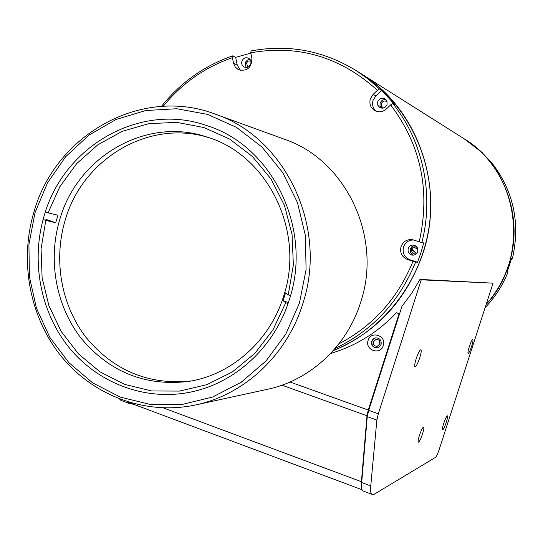 <?xml version="1.0" encoding="UTF-8"?>
<svg xmlns="http://www.w3.org/2000/svg" width="543" height="543" viewBox="0 0 543 543"><rect width="100%" height="100%" fill="white"/><g stroke="black" fill="none" stroke-linecap="round" stroke-linejoin="round"><path stroke-width="0.81" d="M368.785 410.06L368.33 409.897M368.819 408.384L369.267 408.546M369.864 405.098L370.319 405.261M371.46 400.13L371.907 400.293M360.613 73.393L464.129 138.777C519.142 171.283 530.85 256.696 486.182 304.385C496.322 292.853 503.802 279.733 508.628 265.032C524.416 218.517 504.752 163.647 464.129 138.777L463.878 138.621M485.137 307.623C495.067 297.245 502.723 285.326 508.092 271.873L507.352 271.609M482.652 153.241L492.06 163.165C513.664 191.455 520.452 223.261 512.409 258.563L511.615 258.427L507.277 271.785L508.092 271.873M482.788 153.058L464.129 138.777M423.058 252.984C406.795 299.716 376.849 332.275 333.212 350.649C384.899 330.178 424.069 278.002 429.947 219.834C435.791 161.658 407.725 103.184 360.959 73.61C417.615 108.2 445.362 186.48 423.058 252.984M377.405 90.294C340.59 56.927 298.385 44.417 250.785 52.766L251.036 50.954C288.218 43.983 323.255 50.519 356.147 70.576L368.297 79.169L379.584 89.011L377.405 90.294L373.129 94.38L370.34 98.86C369.104 103.957 370.604 107.874 374.84 110.623C378.933 112.577 382.774 112.021 386.358 108.973L390.655 104.887L392.827 103.577C422.949 141.01 434.264 194.414 421.857 242.592L423.723 242.918L420.934 252.685L417.54 262.255L415.633 262.052C399.295 301.847 372.484 330.626 335.201 348.375M417.696 251.64C418.341 248.246 417.038 246.067 413.793 245.097C411.112 244.873 409.259 246.027 408.227 248.558C407.589 252.033 408.947 254.226 412.3 255.122C414.906 255.271 416.705 254.104 417.696 251.64M413.42 255.142C410.793 253.866 409.802 251.782 410.44 248.891L412.123 246.454L414.852 245.395M387.03 104.589L386.983 101.324L384.967 98.846C381.688 97.489 379.265 98.473 377.69 101.806L377.772 105.132L379.869 107.609C383.107 108.878 385.496 107.874 387.03 104.589M381.186 108.111L379.985 105.824L380.114 103.204C381.247 100.482 383.215 99.328 386.039 99.736M379.584 89.011L381.709 90.328L375.804 95.968L373.034 100.414C371.894 104.779 372.96 108.39 376.245 111.254M421.857 242.592L412.415 239.694C406.938 239.151 403.15 241.472 401.039 246.651C399.729 252.726 401.868 257.002 407.454 259.479L415.633 262.052M413.576 239.979C408.669 240.033 405.316 242.382 403.51 247.031C402.214 253.052 404.338 257.294 409.877 259.744L417.54 262.255M250.757 63.898C251.348 61.359 250.601 59.452 248.518 58.162C245.497 57.11 243.284 58.135 241.9 61.25C241.302 63.83 242.069 65.751 244.207 67.02C247.208 68.018 249.386 66.979 250.757 63.898M246.047 67.461L245.219 62.907L245.572 62.045L247.425 60.049L249.977 59.37M240.468 70.427L237.21 64.984L235.669 57.334L250.852 53.119M235.669 57.334L232.689 55.848L232.411 57.66L233.524 63.198L235.282 67.122L238.526 69.769C247.214 71.513 251.674 67.699 251.904 58.325L250.785 52.766M232.411 57.66C204.894 67.223 181.817 83.439 163.178 106.299M161.468 106.394C180.5 82.577 204.243 65.723 232.689 55.848M338.873 343.862C373.102 325.97 397.809 298.446 412.999 261.292M381.709 90.328L394.87 104.806L392.827 103.577M419.23 241.805C430.599 190.892 421.069 145.252 390.655 104.887M379.978 105.797L382.197 108.22M411.825 246.712L410.304 251.47M417.194 247.398C414.764 246.203 412.938 246.834 411.723 249.305C411.411 252.685 412.918 254.212 416.237 253.893M387.132 101.819C384.668 100.333 382.747 100.917 381.376 103.577L381.559 106.279L383.528 108.03M250.757 60.843L248.137 61.115L246.563 62.879L247.676 67.189M390.79 341.269L390.207 341.513M389.494 343.739L390.003 343.733M387.159 351.036L387.614 351.192M390.22 343.054L389.718 343.04M416.671 253.452L411.77 249.156M411.187 248.769L410.623 248.409M417.927 249.637L413.929 246.984M410.481 248.769L411.071 249.128M411.662 249.502L416.522 253.615M368.134 340.346C370.923 330.28 386.82 335.723 383.283 345.572C380.453 355.658 364.591 350.147 368.134 340.346M381.091 344.472C381.634 340.278 379.835 338.058 375.708 337.821L373.217 338.934L371.69 341.235C371.168 345.511 373.007 347.717 377.215 347.859L379.618 346.726L381.091 344.472M375.851 337.807L373.455 338.941L371.989 341.187C371.446 345.382 373.238 347.601 377.371 347.832M330.633 353.452C355.801 345.979 377.718 332.425 396.404 312.775L399.105 313.691L368.276 410.067L366.987 415.755L361.421 481.702L361.808 488.89M129.343 402.404L132.818 403.978M389.759 342.911L390.261 342.925M133.849 404.365L129.044 403.401L127.639 401.881M123.947 401.494L120.906 400.354L119.677 399.105M419.732 357.851C417.703 363.715 416.114 366.681 414.967 366.742C414.404 365.873 414.818 363.172 416.209 358.638C418.232 352.774 419.82 349.807 420.961 349.733C421.538 350.595 421.13 353.303 419.732 357.851M422.549 433.871C420.649 439.368 419.21 442.151 418.246 442.233C417.852 441.493 418.246 439.219 419.434 435.405C421.334 429.913 422.766 427.124 423.73 427.036C424.131 427.769 423.737 430.049 422.549 433.871M471.65 346.224C470.055 350.887 468.867 353.303 468.073 353.479C467.686 352.848 468.086 350.608 469.288 346.753C470.883 342.09 472.077 339.674 472.865 339.49C473.258 340.122 472.851 342.368 471.65 346.224M446.326 422.176C444.622 427.117 443.36 429.656 442.538 429.791C442.199 429.16 442.586 427.049 443.706 423.465C445.409 418.524 446.665 415.986 447.486 415.843C447.832 416.474 447.446 418.592 446.326 422.176M364.19 491.415L362.575 490.811C361.631 489.582 361.333 486.827 361.686 482.544L367.265 416.61L368.69 410.359L401.983 306.279L411.669 293.349L419.99 279.414L421.239 279.821L493.051 283.161L439.144 449.658C437.719 453.873 436.531 456.432 435.581 457.335L374.032 494.347L371.527 494.164C370.625 492.949 370.367 490.2 370.754 485.924L376.869 420.065L378.315 413.807L421.239 279.821M493.051 283.161L419.99 279.414M379.951 343.936C380.324 341.011 379.075 339.47 376.197 339.314L373.414 341.683C373.048 344.649 374.324 346.183 377.242 346.291L379.951 343.936M379.34 340.604L379.876 344.14M35.03 212.659L28.922 244.425L29.403 276.781L36.456 308.234L49.793 337.312L68.839 362.629L92.758 382.937L120.471 397.171L150.683 404.535L181.912 404.535L212.598 397.035L241.133 382.299L265.989 360.986L285.788 334.149L299.403 303.17L306.076 269.701L305.41 235.56L297.462 202.587L282.699 172.559L261.977 147.051L236.463 127.347L207.555 114.397L176.787 108.736L145.734 110.521L115.944 119.535L88.835 135.221L65.655 156.723L47.451 182.957L35.03 212.659M302.695 304.019C286.908 355.21 244.106 394.856 195.616 404.942C146.094 415.524 94 396.152 61.841 357.063C29.79 317.825 19.141 261.543 33.944 212.021C55.406 134.623 141.553 85.76 215.422 114.193C285.761 137.766 328.393 227.856 302.695 304.019M44.166 215.788C63.565 146.25 140.013 101.88 206.673 125.562C272.45 145.68 313.114 229.105 289.29 299.709C274.595 347.54 234.013 384.274 188.489 392.494C143.766 400.849 97.258 382.611 68.628 347.011C40.107 311.261 30.781 260.491 44.166 215.788M215.422 114.193L284.613 139.307C345.898 159.92 382.795 237.21 360.593 302.471C346.943 346.353 309.849 380.453 267.584 389.263L195.616 404.942M57.979 215.225L55.712 222.725L45.795 220.404L41.058 248.918L42.116 277.806L48.931 305.763L61.23 331.529L78.497 353.907L99.993 371.84L124.768 384.417L151.694 390.974L179.516 391.089L206.883 384.661L232.431 371.907L254.843 353.371L272.946 329.934L285.754 302.763L283.1 300.707L285.557 292.894L288.231 294.876L293.356 264.964L292.086 234.637L284.498 205.485L271.025 178.986L252.4 156.486L229.621 139.062L203.883 127.524L176.489 122.345L148.796 123.675L122.127 131.352L97.713 144.913L76.651 163.66L59.859 186.67L48.069 212.87L57.979 215.225M283.595 296.227C305.621 231.026 267.197 154.042 205.96 136.714C145.646 116.677 77.323 156.981 59.737 219.65C47.594 260.097 55.848 306.021 81.389 338.588C109.937 372.41 145.911 386.657 189.297 381.335C231.8 374.575 269.98 340.671 283.595 296.227M207.969 137.365C148.612 119.107 82.421 158.99 65.16 220.268C53.228 260.016 61.149 305.118 86.011 337.359C113.765 370.842 148.979 385.36 191.665 380.915M288.374 302.519L283.1 300.707M288.028 303.537L285.754 302.763M45.795 220.404L43.101 219.481M55.712 222.725L45.904 219.358M48.069 212.87L45.381 211.946M290.498 295.657L288.231 294.876M409.877 259.744L407.454 259.479M237.21 64.984L233.524 63.198M375.804 95.968L373.129 94.38M290.023 382.021L368.276 410.067M281.973 385.184L366.987 415.755M163.395 407.915L361.421 481.702M376.869 420.065L367.265 416.61M378.315 413.807L368.69 410.359M370.754 485.924L361.686 482.544M360.959 73.61L356.147 70.576M129.886 402.879L362.025 489.732M120.906 400.354L129.044 403.401M371.527 494.164L362.575 490.811"/></g></svg>
